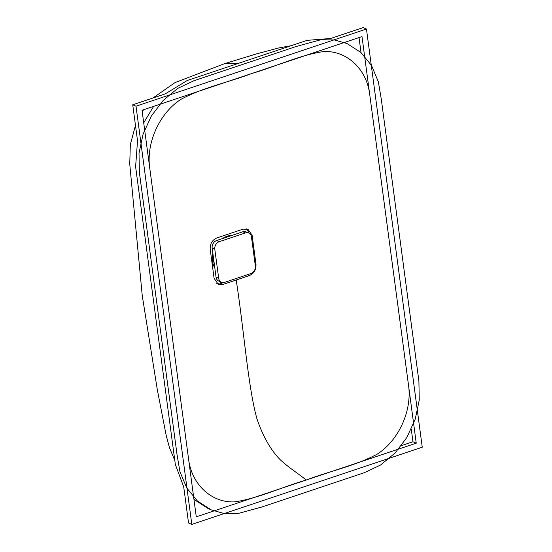 <?xml version="1.0" encoding="UTF-8"?>
<svg xmlns="http://www.w3.org/2000/svg" width="552" height="552" viewBox="0 0 552 552"><rect width="100%" height="100%" fill="white"/><g stroke="black" fill="none" stroke-linecap="round" stroke-linejoin="round"><path stroke-width="0.83" d="M191.813 524.4L422.252 447.223L366.452 29.021L136.013 106.198L191.813 524.4L188.529 522.979L183.719 486.947L175.336 464.432L135.613 166.766L137.531 140.808L132.728 104.776L136.013 106.198M132.728 104.776L165.214 93.895L187.211 80.509L307.147 40.344L330.676 38.481L363.168 27.6L366.452 29.021M401.366 445.63L412.951 441.745L411.274 429.159M361.029 52.585L359.028 37.577M196.277 516.838L416.242 443.173L361.995 36.584L142.03 110.255L196.277 516.838M412.951 441.745L416.242 443.173M236.201 280.002L249.29 275.614C253.989 273.509 256.225 269.728 255.983 264.27L252.112 235.235L247.972 229.287L243.094 229.149L216.901 237.919C212.203 240.023 209.974 243.805 210.208 249.262L214.086 278.305L218.226 284.252L223.105 284.383L236.201 280.002C244.005 330.082 248.096 387.773 257.053 419.134C263.049 436.542 270.721 450.018 280.071 459.574C289.331 468.089 295.41 471.491 306.257 480.005C282.452 486.892 258.55 498.332 234.793 501.858C211.692 503.113 191.51 484.511 188.529 458.753L149.778 168.339C145.921 142.871 159.625 112.918 181.07 99.256C203.695 87.25 228.48 82.386 252.009 73.423C275.821 66.53 299.722 55.09 323.479 51.564C346.58 50.308 366.763 68.91 369.743 94.668L408.494 385.089C412.344 410.557 398.641 440.503 377.195 454.172C354.57 466.178 329.792 471.035 306.257 480.005M307.809 491.618L364.368 472.678L380.535 465.046L395.053 453.047L406.921 437.391L415.194 419.265L419.258 400.11L418.899 381.08L381.232 98.794L378.341 81.793L371.531 65.502L360.891 52.461L347.091 43.58L334.45 39.979L321.071 39.682L296.093 46.52L193.897 80.744L177.737 88.375L163.219 100.381L151.345 116.037L143.078 134.157L139.014 153.318L139.366 172.348L177.033 454.627L179.924 471.636L186.742 487.92L197.381 500.968L211.181 509.841L223.815 513.45L237.194 513.739L262.172 506.902L307.809 491.618M212.872 253.327A20.569 16.829 113.4 0 0 212.527 261.13A20.569 16.829 113.4 0 0 214.832 268.051M248.676 232.985A9.349 7.645 113.4 0 0 246.22 228.811M216.688 283.3A9.349 7.645 113.4 0 0 219.813 282.962L221.669 282.341M232.213 235.325A20.569 16.829 113.4 0 0 222.497 238.574M153.615 106.37L143.706 122.841M193.952 499.415L207.89 508.42L211.181 509.841M248.704 232.999L246.075 231.861A6.231 5.099 113.4 0 0 242.818 231.771L216.632 240.541A6.231 5.099 113.4 0 0 212.175 248.103L216.046 277.145A6.231 5.099 113.4 0 0 218.806 281.106L221.435 282.244A6.231 5.099 113.4 0 0 224.692 282.334L250.877 273.564A6.231 5.099 113.4 0 0 255.341 266.002L251.464 236.967A6.231 5.099 113.4 0 0 248.704 232.999A6.231 5.099 113.4 0 0 245.454 232.909L219.268 241.679A6.231 5.099 113.4 0 0 214.804 249.242L218.675 278.284A6.231 5.099 113.4 0 0 221.435 282.244M213.748 259.902A19.009 15.553 113.4 0 0 213.955 261.475M213.403 257.349A19.009 15.553 113.4 0 0 214.245 263.635M237.96 63.466L224.574 63.666M252.112 235.235L250.573 234.565M223.105 284.383L219.813 282.962M249.29 275.614L247.317 274.758M255.983 264.27L255.052 263.87M214.804 249.242L212.175 248.103M219.268 241.679L216.632 240.541M218.675 278.284L216.046 277.145M245.454 232.909L242.818 231.771M290.98 45.726L278.574 47.989L256.928 53.765L224.623 63.652L175.032 82.586L152.939 98.008M143.554 109.738L142.237 111.814M135.475 125.352L130.327 144.631L129.748 164.068L142.264 295.775L157.368 390.009L166.152 435.259L169.492 447.748L174.68 460.209M344.482 42.449L347.091 43.58"/></g></svg>
